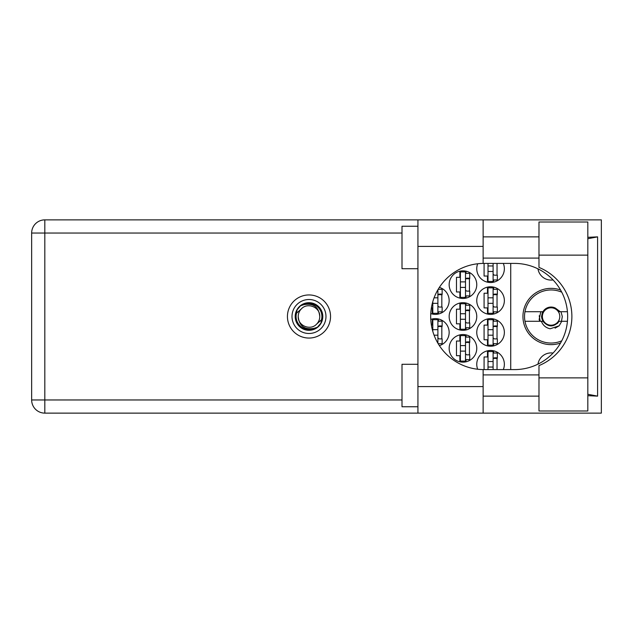 <?xml version="1.0" encoding="UTF-8"?>
<svg xmlns="http://www.w3.org/2000/svg" width="633" height="633" viewBox="0 0 633 633"><rect width="100%" height="100%" fill="white"/><g stroke="black" fill="none" stroke-linecap="round" stroke-linejoin="round"><path stroke-width="0.95" d="M553.052 279.936A13.269 13.269 0 0 1 537.971 268.851M560.577 290.009A28.137 28.137 0 0 0 522.945 316.5A28.137 28.137 0 0 0 560.577 342.991M503.298 369.593A13.807 13.807 0 0 0 490.559 350.476A13.807 13.807 0 0 0 477.678 369.237M476.76 332.428A13.807 13.807 0 0 0 490.559 346.227A13.807 13.807 0 0 0 504.366 332.428A13.807 13.807 0 0 0 490.559 318.621A13.807 13.807 0 0 0 476.76 332.428M439.381 345.626A13.807 13.807 0 0 0 449.153 332.428A13.807 13.807 0 0 0 430.756 319.412M476.76 300.572A13.807 13.807 0 0 0 490.559 314.379A13.807 13.807 0 0 0 504.366 300.572A13.807 13.807 0 0 0 490.559 286.773A13.807 13.807 0 0 0 476.76 300.572M430.756 313.588A13.807 13.807 0 0 0 449.153 300.572A13.807 13.807 0 0 0 439.381 287.374M477.678 263.763A13.807 13.807 0 0 0 490.559 282.524A13.807 13.807 0 0 0 503.298 263.407M449.153 348.356A13.807 13.807 0 0 0 462.952 362.155A13.807 13.807 0 0 0 476.76 348.356A13.807 13.807 0 0 0 462.952 334.548A13.807 13.807 0 0 0 449.153 348.356M449.153 316.5A13.807 13.807 0 0 0 462.952 330.307A13.807 13.807 0 0 0 476.76 316.5A13.807 13.807 0 0 0 462.952 302.693A13.807 13.807 0 0 0 449.153 316.5M449.153 284.644A13.807 13.807 0 0 0 462.952 298.452A13.807 13.807 0 0 0 476.76 284.644A13.807 13.807 0 0 0 462.952 270.845A13.807 13.807 0 0 0 449.153 284.644M487.481 350.824L487.481 356.957L484.079 356.957L484.079 369.593M487.481 318.969L487.481 325.101L484.079 325.101L484.079 339.755L487.481 339.755L487.481 345.879M432.268 318.969L432.268 325.101L431.374 325.101M487.481 287.121L487.481 293.245L484.079 293.245L484.079 307.899L487.481 307.899L487.481 314.031M431.374 307.899L432.268 307.899L432.268 314.031M484.079 263.407L484.079 276.043L487.481 276.043L487.481 282.176M459.875 334.897L459.875 341.029L456.472 341.029L456.472 355.683L459.875 355.683L459.875 361.807M459.875 303.041L459.875 309.173L456.472 309.173L456.472 323.827L459.875 323.827L459.875 329.959M459.875 271.193L459.875 277.317L456.472 277.317L456.472 291.971L459.875 291.971L459.875 298.103M510.736 263.407L510.736 369.593M537.971 364.149A13.269 13.269 0 0 1 553.052 353.064M466.03 298.103L466.03 295.904M466.03 273.393L466.03 271.193M469.433 291.125L469.433 278.172M466.03 329.959L466.03 327.752M466.03 305.248L466.03 303.041M469.433 322.98L469.433 310.02M466.03 361.807L466.03 359.607M466.03 337.096L466.03 334.897M469.433 354.828L469.433 341.875M493.637 282.176L493.637 279.976M497.04 275.197L497.04 263.407M438.424 314.031L438.424 311.832M438.424 289.321L438.424 288.877M441.826 307.052L441.826 294.1M493.637 314.031L493.637 311.832M493.637 289.321L493.637 287.121M497.04 307.052L497.04 294.1M438.424 344.123L438.424 343.679M438.424 321.168L438.424 318.969M441.826 338.9L441.826 325.948M493.637 345.879L493.637 343.679M493.637 321.168L493.637 318.969M497.04 338.9L497.04 325.948M493.637 353.024L493.637 350.824M497.04 369.593L497.04 357.803M493.107 263.407L493.107 281.463L488.011 281.463L488.011 263.407M493.107 263.937A1.701 1.701 0 0 1 493.194 263.407M493.107 279.976L497.356 279.976L497.356 275.197L494.808 275.197A1.701 1.701 0 0 1 493.107 273.496M493.107 271.478L488.011 271.478M493.107 265.955L488.011 265.955M538.976 377.869L538.976 365.605A53.093 53.093 0 0 0 538.976 267.395L538.976 222.001L587.82 222.001L587.82 410.999L538.976 410.999L538.976 377.869L587.82 377.869M417.93 406.75L402.002 406.75L402.002 364.284L417.93 364.284M417.93 268.716L402.002 268.716L402.002 226.25L417.93 226.25M308.991 294.946A21.554 21.554 0 0 0 287.437 316.5A21.554 21.554 0 0 0 308.991 338.054A21.554 21.554 0 0 0 330.545 316.5A21.554 21.554 0 0 0 308.991 294.946M538.976 236.869L483.129 236.869M538.976 258.098L483.129 258.098M538.976 374.902L483.129 374.902M538.976 396.131L483.129 396.131M417.93 413.127L417.93 386.581L483.129 386.581L483.129 413.127L44.816 413.127L44.816 399.961L402.002 399.961M483.129 413.127L601.35 413.127L601.35 219.873L483.129 219.873L483.129 246.419L417.93 246.419L417.93 386.581M417.93 246.419L417.93 219.873L483.129 219.873M483.129 246.419L483.129 263.415A53.093 53.093 0 0 0 430.677 316.5A53.093 53.093 0 0 0 483.129 369.585L483.129 386.581M587.82 395.68L597.599 396.131L597.599 236.869L587.82 237.32M402.002 233.039L44.816 233.039L44.816 399.961L31.65 399.961A13.166 13.166 0 0 0 44.816 413.127A13.166 13.166 0 0 1 31.65 399.961L31.65 233.039A13.166 13.166 0 0 1 44.816 219.873L417.93 219.873M483.129 263.415A53.093 53.093 0 0 1 483.762 263.407L514.566 263.407A53.093 53.093 0 0 1 567.651 316.5A53.093 53.093 0 0 1 514.566 369.593L483.762 369.593A53.093 53.093 0 0 1 483.129 369.585M597.599 396.131L587.82 394.272M587.82 238.728L597.599 236.869M465.5 271.905L465.5 297.391L460.405 297.391L460.405 271.905L465.5 271.905M465.5 273.393L469.749 273.393L469.749 278.172L467.201 278.172A1.701 1.701 0 0 0 465.5 279.865M465.5 295.904L469.749 295.904L469.749 291.125L467.201 291.125A1.701 1.701 0 0 1 465.5 289.423M465.5 278.678L469.702 278.805M465.769 278.393L469.433 278.583M465.5 287.406L460.405 287.406M465.5 281.883L460.405 281.883M465.5 303.761L465.5 329.239L460.405 329.239L460.405 303.761L465.5 303.761M465.5 305.248L469.749 305.248L469.749 310.02L467.201 310.02A1.701 1.701 0 0 0 465.5 311.721M465.5 327.752L469.749 327.752L469.749 322.98L467.201 322.98A1.701 1.701 0 0 1 465.5 321.279M465.5 310.526L469.702 310.661M465.769 310.249L469.433 310.439M465.5 319.261L460.405 319.261M465.5 313.739L460.405 313.739M465.5 335.609L465.5 361.095L460.405 361.095L460.405 335.609L465.5 335.609M465.5 337.096L469.749 337.096L469.749 341.875L467.201 341.875A1.701 1.701 0 0 0 465.5 343.577M465.5 359.607L469.749 359.607L469.749 354.828L467.201 354.828A1.701 1.701 0 0 1 465.5 353.135M465.5 342.382L469.702 342.516M465.769 342.097L469.433 342.295M465.5 351.117L460.405 351.117M465.5 345.594L460.405 345.594M437.894 289.772L437.894 313.311L432.798 313.311L432.798 301.632M438.163 289.321L442.143 289.321L442.143 294.1L439.595 294.1A1.701 1.701 0 0 0 437.894 295.793M437.894 311.832L442.143 311.832L442.143 307.052L439.595 307.052A1.701 1.701 0 0 1 437.894 305.351M437.894 294.598L442.095 294.733M438.163 294.321L441.826 294.511M437.894 303.334L432.798 303.334M437.894 297.811L434.072 297.811M493.107 287.833L493.107 313.311L488.011 313.311L488.011 287.833L493.107 287.833M493.107 289.321L497.356 289.321L497.356 294.1L494.808 294.1A1.701 1.701 0 0 0 493.107 295.793M493.107 311.832L497.356 311.832L497.356 307.052L494.808 307.052A1.701 1.701 0 0 1 493.107 305.351M493.107 294.598L497.309 294.733M493.376 294.321L497.04 294.511M493.107 303.334L488.011 303.334M493.107 297.811L488.011 297.811M437.894 329.666L432.798 329.666L432.798 319.689L437.894 319.689L437.894 343.228M432.798 329.666L432.798 331.368M437.894 321.168L442.143 321.168L442.143 325.948L439.595 325.948A1.701 1.701 0 0 0 437.894 327.649M438.163 343.679L442.143 343.679L442.143 338.9L439.595 338.9A1.701 1.701 0 0 1 437.894 337.207M437.894 326.454L442.095 326.588M438.163 326.169L441.826 326.367M437.894 335.189L434.072 335.189M493.107 319.689L493.107 345.167L488.011 345.167L488.011 319.689L493.107 319.689M493.107 321.168L497.356 321.168L497.356 325.948L494.808 325.948A1.701 1.701 0 0 0 493.107 327.649M493.107 343.679L497.356 343.679L497.356 338.9L494.808 338.9A1.701 1.701 0 0 1 493.107 337.207M493.107 326.454L497.309 326.588M493.376 326.169L497.04 326.367M493.107 335.189L488.011 335.189M493.107 329.666L488.011 329.666M493.107 361.522L488.011 361.522L488.011 351.537L493.107 351.537L493.107 369.593M488.011 361.522L488.011 369.593M493.107 353.024L497.356 353.024L497.356 357.803L494.808 357.803A1.701 1.701 0 0 0 493.107 359.504M493.194 369.593A1.701 1.701 0 0 1 493.107 369.063M493.107 358.31L497.309 358.444M493.376 358.025L497.04 358.223M493.107 367.045L488.011 367.045M292.003 316.5A16.988 16.988 0 0 0 308.991 333.488A16.988 16.988 0 0 0 325.979 316.5A16.988 16.988 0 0 0 308.991 299.512A16.988 16.988 0 0 0 292.003 316.5M295.192 316.5A13.807 13.807 0 0 0 308.991 330.307A13.807 13.807 0 0 0 322.798 316.5A13.807 13.807 0 0 0 308.991 302.693A13.807 13.807 0 0 0 295.192 316.5M296.513 313.216L301.371 308.88A10.777 10.777 0 0 0 298.214 316.5C299.219 326.106 304.528 330.046 314.142 328.329L317.402 327.253L320.923 323.139L321.469 319.784A12.897 12.897 0 0 0 303.84 304.671L300.58 305.747L297.067 309.861L296.513 313.216A12.897 12.897 0 0 0 314.142 328.329M301.371 308.88C307.543 302.004 320.266 307.274 319.768 316.5C318.763 306.894 313.454 302.954 303.84 304.671M321.469 319.784L316.611 324.12A10.777 10.777 0 0 0 319.768 316.5M316.611 324.12C310.439 330.996 297.716 325.726 298.214 316.5M561.764 340.799A26.546 26.546 0 0 1 524.971 311.721A26.546 26.546 0 0 1 561.764 292.201M524.971 321.279L542.932 321.279C548.368 327.427 553.804 327.427 559.232 321.279L567.437 321.279M561.732 321.279L559.184 325.789L550.172 328.788C545.883 327.854 542.956 325.354 541.389 321.279M524.971 311.721L542.932 311.721A9.448 9.448 0 0 1 555.323 308.057L559.232 311.721L560.276 311.721L555.323 308.057M559.184 325.789L555.078 328.155M540.788 311.721L539.134 319.507L539.72 321.279M567.437 311.721L560.276 311.721M540.194 321.279L539.213 315.756M559.786 316.5A8.704 8.704 0 0 1 551.082 325.204A8.704 8.704 0 0 1 542.378 316.5A8.704 8.704 0 0 1 551.082 307.796A8.704 8.704 0 0 1 559.786 316.5M557.594 323.352L558.52 321.604C554.943 325.845 550.742 326.604 545.907 323.89C543.249 322.142 541.793 319.681 541.547 316.5L542.513 311.721M560.965 311.721L562.302 316.5L561.479 321.279M31.65 233.039L44.816 233.039L44.816 219.873M538.976 255.131L587.82 255.131"/></g></svg>

